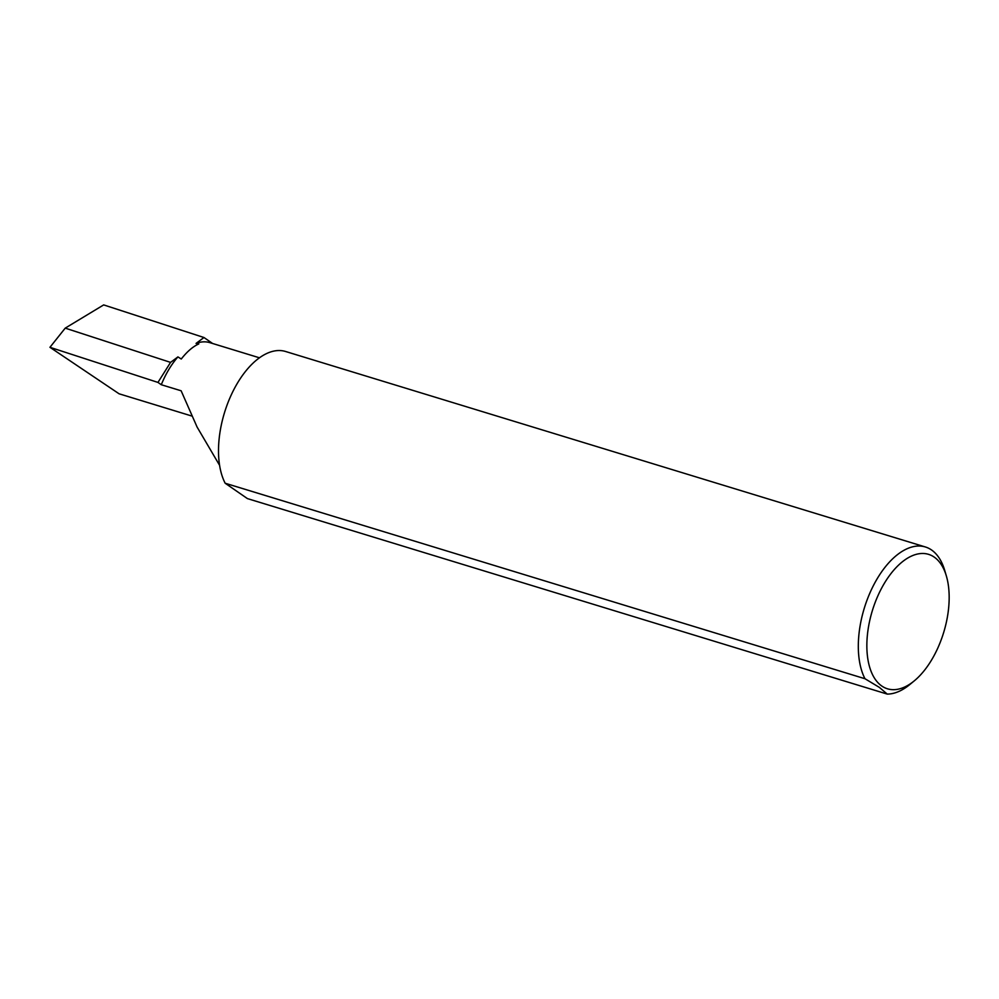 <?xml version="1.0" encoding="UTF-8"?>
<svg xmlns="http://www.w3.org/2000/svg" width="999" height="999" viewBox="0 0 999 999"><rect width="100%" height="100%" fill="white"/><g stroke="black" fill="none" stroke-linecap="round" stroke-linejoin="round"><path stroke-width="1.5" d="M881.83 686.051A70.292 37.288 107 0 0 914.31 680.831A70.292 37.288 107 0 0 946.353 575.961A70.292 37.288 107 0 0 934.19 557.092A70.292 37.288 107 0 0 876.26 599.65A70.292 37.288 107 0 0 881.83 686.051M946.353 575.961L944.729 570.466A76.411 40.534 107 0 0 931.518 549.962A76.411 40.534 107 0 0 925.386 546.977L285.577 351.486A76.411 40.534 107 0 0 231.131 395.179A76.411 40.534 107 0 0 225.175 483.241L864.984 678.733L879.42 687.424L887.237 694.093A76.411 40.534 107 0 0 909.902 684.465L914.31 680.831M219.605 465.347L197.09 427.048L181.131 390.784L161.289 384.727L157.954 382.417L49.95 347.302L65.222 328.134L103.684 304.907L203.958 337.512L212.625 343.494M259.453 357.804L209.852 342.645A65.272 34.628 107 0 0 196.054 343.406L198.789 343.943C192.919 346.553 187.088 351.586 181.256 359.028L177.934 356.893A65.272 34.628 107 0 0 161.289 384.727M925.386 546.977A76.411 40.534 107 0 0 870.941 590.671A76.411 40.534 107 0 0 864.984 678.733M887.237 694.093L247.427 498.601L225.175 483.241M191.746 416.009L119.081 393.793L49.95 347.302M177.934 356.893L170.567 362.387L157.954 382.417M170.567 362.387L65.222 328.134M203.958 337.512L196.054 343.406"/></g></svg>
